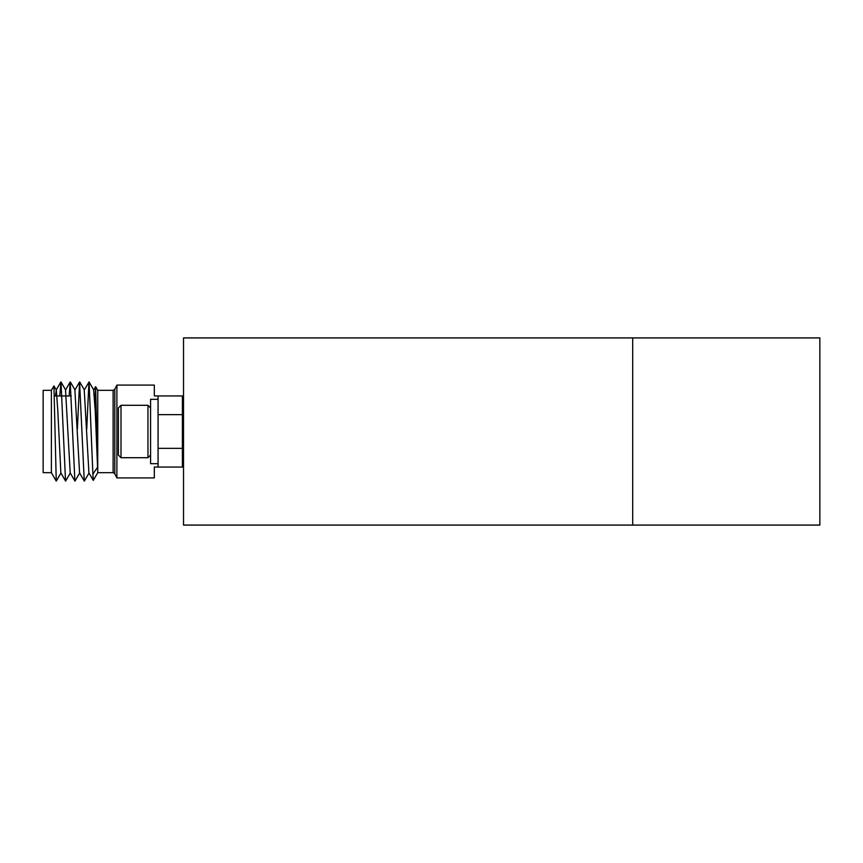 <?xml version="1.0" encoding="UTF-8"?>
<svg xmlns="http://www.w3.org/2000/svg" width="863" height="863" viewBox="0 0 863 863"><rect width="100%" height="100%" fill="white"/><g stroke="black" fill="none" stroke-linecap="round" stroke-linejoin="round"><path stroke-width="1.29" d="M121.003 457.703L118.382 455.081L118.382 407.919L121.003 405.297L121.003 457.703L147.961 457.703L147.961 405.297L150.583 407.919M94.93 403.506L95.588 386.646L97.746 390.324L97.746 472.676L113.118 472.676L114.79 473.711L114.79 389.289L116.893 385.081L116.893 477.919L154.326 477.919L154.326 467.056L158.069 467.056L158.069 395.944L182.395 395.944L182.395 414.661L158.069 414.661M95.62 386.646L97.562 467.196L92.88 474.165L93.28 480.411L88.921 472.924L84.24 390.076L89.072 381.953L92.88 474.165M51.381 472.676L43.15 472.676L43.15 390.324L51.381 390.324L51.381 472.676L56.246 481.101L61.014 472.924M56.246 481.101L53.948 385.955L51.381 390.324M116.893 385.081L154.326 385.081L154.326 395.944L158.069 395.944M55.448 395.944L56.332 390.076L57.81 410.756L60.852 472.924L65.61 481.101L70.367 472.924M69.126 395.944L70.227 381.953L65.534 390.076L70.205 472.924L74.962 481.101L79.73 472.924M77.379 429.256L79.579 381.953L74.887 390.076L79.569 472.924L84.326 481.101L89.083 472.924M95.588 386.646L93.603 390.076L95.243 410.756L97.562 467.196M59.763 395.944L60.993 381.953L65.545 481.047M70.227 381.953L74.898 481.047M79.579 381.953L84.261 481.047M86.732 429.256L88.932 381.953M158.069 467.056L182.395 467.056L182.395 414.661M158.069 448.339L182.395 448.339M158.069 399.31L150.583 399.31L150.583 463.69L158.069 463.69M183.517 525.082L632.698 525.082L632.698 337.918L632.698 525.082L819.85 525.082L819.85 337.918L183.517 337.918L183.517 525.082M113.118 472.676L113.118 390.324L97.746 390.324M121.003 405.297L147.961 405.297M183.517 403.431L182.395 403.431M56.171 390.076L60.863 381.953M60.993 381.953L65.685 390.076M70.356 381.953L75.049 390.076M79.709 381.953L84.401 390.076M89.072 381.953L93.765 390.076M53.948 385.955L56.332 390.076M183.517 459.569L182.395 459.569M71.219 395.944L54.434 395.944M97.746 472.676L93.28 480.411M114.79 473.711L116.893 477.919M114.79 389.289L113.118 390.324M150.583 455.081L147.961 457.703"/></g></svg>
